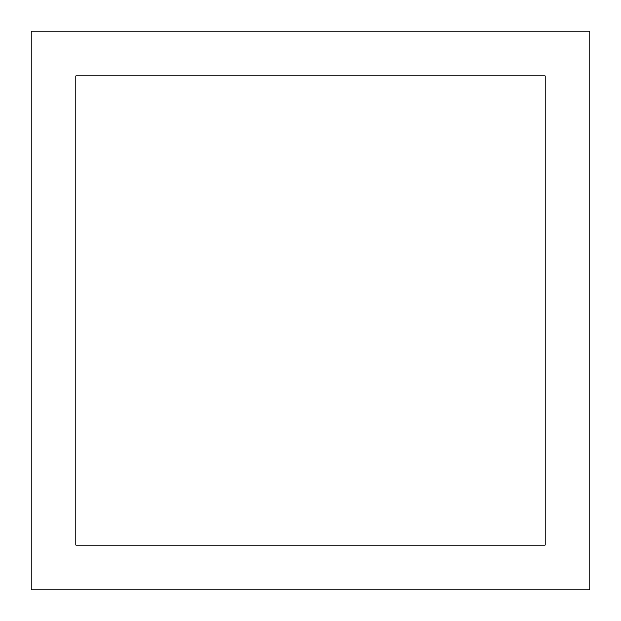 <?xml version="1.0" encoding="UTF-8"?>
<svg xmlns="http://www.w3.org/2000/svg" width="621" height="621" viewBox="0 0 621 621"><rect width="100%" height="100%" fill="white"/><g stroke="black" fill="none" stroke-linecap="round" stroke-linejoin="round"><path stroke-width="0.93" d="M31.05 589.95L589.95 589.95L589.95 31.05L31.05 31.05L31.05 589.95M75.762 545.238L545.238 545.238L545.238 75.762L75.762 75.762L75.762 545.238"/></g></svg>
